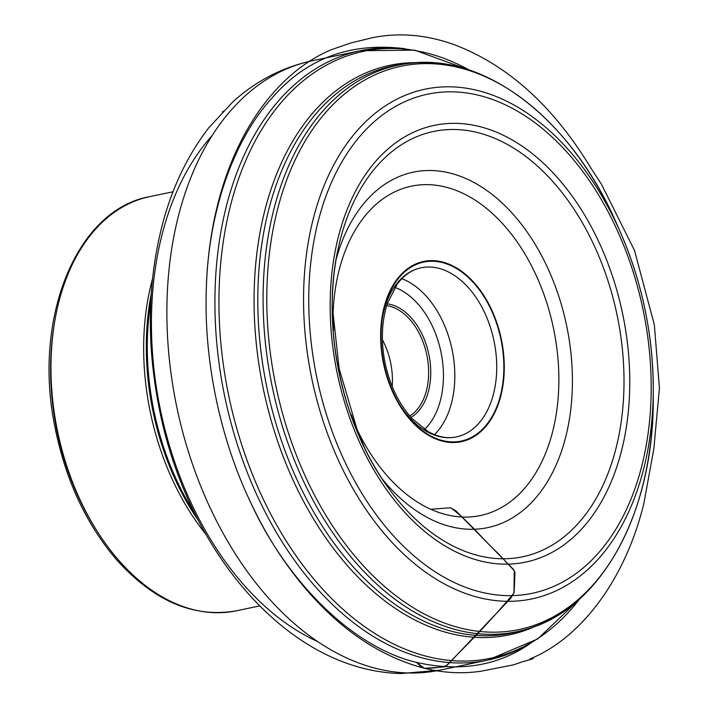 <?xml version="1.0" encoding="UTF-8"?>
<svg xmlns="http://www.w3.org/2000/svg" width="709" height="709" viewBox="0 0 709 709"><rect width="100%" height="100%" fill="white"/><g stroke="black" fill="none" stroke-linecap="round" stroke-linejoin="round"><path stroke-width="1.06" d="M433.057 260.646A92.064 60.159 -101.8 0 1 503.558 353.516A92.064 60.159 -101.8 0 1 451.855 442.513A92.064 60.159 -101.8 0 1 381.353 349.634A92.064 60.159 -101.8 0 1 433.057 260.646M198.52 520.743A214.074 139.886 -101.8 0 1 183.223 495.609A214.074 139.886 -101.8 0 1 147.233 323.464A214.074 139.886 -101.8 0 1 151.177 294.306M392.166 386.449A57.925 37.852 78.2 0 0 382.408 339.771M409.802 415.988A57.925 37.852 78.2 0 0 426.774 354.854A57.925 37.852 78.2 0 0 386.733 305.641M387.291 303.86A59.441 38.835 -101.8 0 1 428.856 354.42A59.441 38.835 -101.8 0 1 411.034 417.397M416.582 662.401L420.481 666.212L424.576 668.303L443.976 666.956L447.042 665.343L510.577 598.476L514.131 592.564L514.947 572.526L513.724 569.664L455.843 510.826L450.499 507.777L430.771 509.257M529.375 644.118C497.364 665.981 459.769 672.079 416.591 662.41C350.113 646.741 285.124 578.181 250.676 502.513C222.794 444.472 203.678 366.535 206.292 289.494C208.251 209.891 234.847 138.76 271.308 98.826C305.659 58.599 350.175 41.902 404.874 48.717M450.729 507.786C468.091 520.45 481.872 538.379 497.798 553.117L514.247 570.701L513.963 593.114C498.454 611.548 482.129 629.424 465.007 646.732L446.174 665.893C439.084 667.594 431.79 668.383 424.274 668.259L416.591 662.41M205.814 534.196A211.557 138.237 -101.8 0 1 152.47 279.054M259.609 605.938L236.319 610.803A211.557 138.237 -101.8 0 1 57.713 432.011A211.557 138.237 -101.8 0 1 149.732 196.641L173.023 191.776M97.346 531.546A206.523 134.949 -101.8 0 1 54.15 324.944M433.128 261.275A91.426 59.742 -101.8 0 1 499.677 398.396A91.426 59.742 -101.8 0 1 394.567 395.064A91.426 59.742 -101.8 0 1 433.128 261.275M351.389 416.546A168.255 109.939 78.2 0 0 463.066 517.047A168.255 109.939 78.2 0 0 558.134 360.677A168.255 109.939 78.2 0 0 437.196 185.412A168.255 109.939 78.2 0 0 332.991 328.542M336.101 259.467A181.593 118.66 -101.8 0 1 472.956 181.956A181.593 118.66 -101.8 0 1 572.402 383.835A181.593 118.66 -101.8 0 1 469.012 529.26A181.593 118.66 -101.8 0 1 381.912 478.575M455.94 129.525A217.264 141.968 78.2 0 0 338.308 248.061A217.264 141.968 78.2 0 0 388.505 488.146A217.264 141.968 78.2 0 0 500.288 558.719A217.264 141.968 78.2 0 0 622.325 348.695A217.264 141.968 78.2 0 0 455.94 129.525M457.19 123.384A223.096 145.77 -101.8 0 1 619.577 457.979A223.096 145.77 -101.8 0 1 363.105 449.843A223.096 145.77 -101.8 0 1 457.19 123.384M453.928 91.886A254.983 166.615 78.2 0 0 346.409 465.015A254.983 166.615 78.2 0 0 639.536 474.312A254.983 166.615 78.2 0 0 453.928 91.886M618.895 228.945A287.765 188.027 78.2 0 0 617.149 224.904A287.765 188.027 78.2 0 0 373.351 75.579A287.765 188.027 78.2 0 0 275.925 386.148A287.765 188.027 78.2 0 0 489.396 632.127A287.765 188.027 78.2 0 0 653.264 397.652L653.264 397.652A287.765 188.027 78.2 0 0 653.246 393.256M403.527 64.165A289.742 189.33 78.2 0 0 400.957 64.51L406.097 63.775C484.132 51.216 571.906 119.192 617.149 224.904L620.597 232.756A260.398 170.151 -101.8 0 1 653.273 389.081L653.273 389.081A260.398 170.151 -101.8 0 1 504.985 601.259A260.398 170.151 -101.8 0 1 305.579 338.574A260.398 170.151 -101.8 0 1 451.828 86.861A260.398 170.151 -101.8 0 1 620.597 232.756C642.177 282.634 653.069 334.737 653.273 389.081L653.264 397.652C654.159 512.634 600.975 610.086 524.438 629.84A289.414 189.108 -101.8 0 1 486.977 634.298A289.414 189.108 -101.8 0 1 267.355 358.754A289.414 189.108 -101.8 0 1 406.097 63.775A289.414 189.108 -101.8 0 1 427.899 62.596A289.414 189.108 -101.8 0 1 480.126 74.542M400.957 64.51A289.742 189.33 78.2 0 0 267.045 388.248A289.742 189.33 78.2 0 0 519.44 631.232A289.742 189.33 78.2 0 0 521.93 630.505M587.956 590.313A289.414 189.108 -101.8 0 1 524.438 629.84L519.44 631.232M535.614 626.171A290.982 190.136 -101.8 0 1 263.349 389.019A290.982 190.136 -101.8 0 1 417.796 62.658M469.296 70.067A310.046 202.588 78.2 0 0 395.498 48.549A310.046 202.588 78.2 0 0 221.359 348.252A310.046 202.588 78.2 0 0 458.794 661.01A310.046 202.588 78.2 0 0 579.829 598.75M536.819 639.128A311.295 203.403 -101.8 0 1 487.659 660.15A311.295 203.403 -101.8 0 1 455.727 662.915A311.295 203.403 -101.8 0 1 220.464 373.031A311.295 203.403 -101.8 0 1 360.252 50.738A311.295 203.403 -101.8 0 1 413.719 50.304M407.684 672.956A311.295 203.403 78.2 0 0 439.615 670.2L400.948 673.55C285.895 670.732 185.492 547.871 158.692 405.601C146.222 341.109 147.694 279.878 163.097 221.908C172.907 185.935 188.124 154.58 208.738 127.842L232.889 101.812C256.091 80.879 282.528 67.195 312.208 60.779A311.295 203.403 78.2 0 0 172.429 383.082A311.295 203.403 78.2 0 0 407.684 672.956M317.845 641.689A286.268 187.052 -101.8 0 1 160.562 410.511A286.268 187.052 -101.8 0 1 212.053 135.694M194.984 513.741A214.074 139.886 -101.8 0 1 150.742 302.14M382.328 318.314A86.383 56.445 -101.8 0 1 421.049 267.798A86.383 56.445 -101.8 0 1 429.911 267.036A86.383 56.445 -101.8 0 1 495.192 347.472A86.383 56.445 -101.8 0 1 456.401 436.912A86.383 56.445 -101.8 0 1 400.691 406.142M401.87 278.672A86.383 56.445 -101.8 0 1 452.067 349.564A86.383 56.445 -101.8 0 1 434.475 434.635M424.62 429.388A78.327 51.181 78.2 0 0 440.936 351.894A78.327 51.181 78.2 0 0 394.94 287.429M223.14 111.242L222.52 111.889M351.079 414.393L364.94 448.708M364.807 448.425L357.354 430.372L339.132 368.52L332.875 311.499L333.558 330.35M206.292 289.494L206.168 294.758C206.611 269.198 209.199 244.649 213.941 221.119C222.741 177.782 238.047 140.666 259.866 109.771C280.25 81.438 303.895 61.479 330.811 49.887L350.627 43.019L372.491 37.701C399.282 32.313 426.667 34.688 454.646 44.835C508.256 65.317 553.844 106.66 591.403 168.866L601.329 184.021L634.52 250.472L654.345 324.864L659.432 388.036L653.84 448.735L643.772 503.975C624.248 582.727 578.934 639.137 529.915 658.962C541.641 656.88 518.758 662.543 520.326 662.516L513.281 664.909L481.056 671.21C462.392 673.949 443.471 672.965 424.274 668.259C369.318 653.645 321.177 615.766 279.86 554.606C268.099 536.855 257.553 517.73 248.239 497.239L250.676 502.513M469.34 70.085L414.668 50.135L360.252 50.738L312.208 60.779M579.865 598.724L537.759 638.898L487.659 660.15L439.615 670.2M338.308 248.061C320.752 324.536 341.782 425.108 388.505 488.146M236.319 610.803C193.876 618.221 154.057 601.294 116.843 560.021C86.285 524.385 65.707 480.347 55.107 427.899C32.268 319.537 75.934 209.607 149.732 196.641M456.401 436.912C447.361 438.809 437.949 437.036 428.165 431.577L412.213 418.691C398.688 403.846 389.551 384.845 384.801 361.67C380.813 340.16 381.752 320.565 387.628 302.876L397.235 284.096C404.033 275.127 411.964 269.695 421.049 267.798"/></g></svg>
